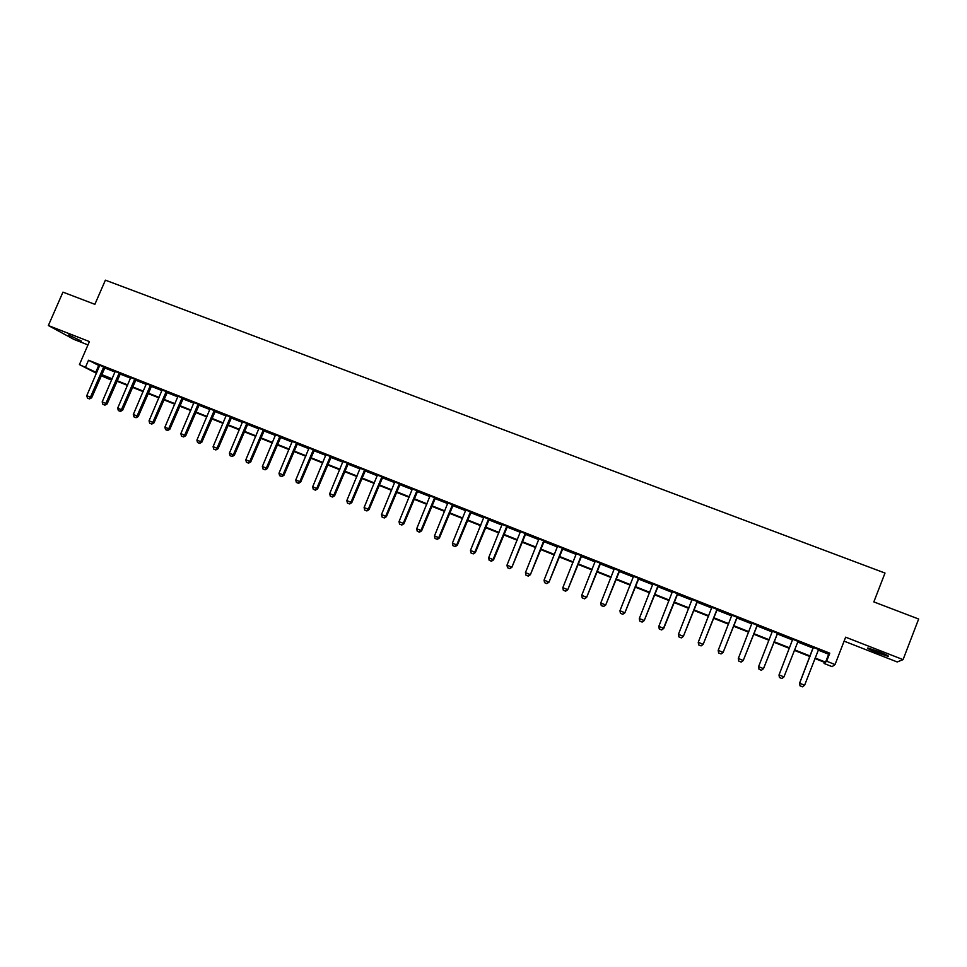 <?xml version="1.0" encoding="UTF-8"?>
<svg xmlns="http://www.w3.org/2000/svg" width="967" height="967" viewBox="0 0 967 967"><rect width="100%" height="100%" fill="white"/><g stroke="black" fill="none" stroke-linecap="round" stroke-linejoin="round"><path stroke-width="1.45" d="M81.518 341.146L68.645 334.969L81.518 341.146M877.057 652.592L887.911 656.279C889.64 656.363 886.582 654.828 878.737 651.661L867.919 647.999C866.214 647.926 869.26 649.449 877.057 652.592M110.564 378.653L110.153 379.608L101.233 375.728M844.106 641.145L897.219 661.96L903.069 659.627L918.65 619.025L873.842 601.909L884.998 573.056L105.391 280.164L94.875 304.327L62.952 292.131L48.35 325.528L73.988 339.441L87.973 344.917M818.239 650.126L828.646 654.248L829.771 653.172L826.652 661.223L835.041 664.547L832.103 666.65L824.065 663.459L825.093 662.576L814.963 658.551M824.5 662.335L824.065 663.459M829.771 653.172L88.517 360.244L99.661 365.949M104.617 367.919L115.085 372.053M120.041 374.011L130.618 378.194M135.573 380.164L146.259 384.382M151.227 386.353L162.021 390.62M166.977 392.578L177.88 396.893M182.836 398.851L193.847 403.203M198.815 405.173L209.936 409.573M214.904 411.531L226.145 415.979M231.113 417.937L242.463 422.434M247.431 424.392L258.902 428.925M263.87 430.895L275.45 435.476M280.418 437.435L292.119 442.064M297.099 444.034L308.92 448.712M313.888 450.67L325.831 455.397M330.799 457.367L342.874 462.141M347.842 464.1L360.038 468.922M365.006 470.893L377.323 475.764M382.291 477.734L394.741 482.654M399.709 484.612L412.293 489.592M417.26 491.55L429.964 496.579M434.932 498.549L447.769 503.626M452.737 505.584L465.707 510.721M470.675 512.679L483.79 517.865M488.758 519.835L501.994 525.069M506.962 527.027L520.355 532.321M525.311 534.292L538.837 539.634M543.805 541.605L557.463 547.008M562.431 548.966L576.247 554.429M581.203 556.388L595.164 561.912M600.12 563.87L614.226 569.454M619.182 571.412L633.433 577.045M638.389 579.003L652.798 584.697M657.741 586.655L672.307 592.42M677.251 594.379L691.973 600.193M696.917 602.151L711.785 608.038M716.728 609.984L731.765 615.931M736.697 617.889L751.891 623.896M756.835 625.842L772.186 631.922M777.117 633.868L792.638 640.009L792.747 639.03M797.582 641.955L813.223 648.144M818.614 649.51L813.307 647.407M798.005 641.351L792.735 639.272M777.553 633.264L772.331 631.209M757.258 625.25L752.036 623.183M737.12 617.284L731.91 615.23M717.151 609.391L711.93 607.336M697.328 601.559L692.118 599.492M677.674 593.786L672.452 591.719M658.164 586.075L652.943 584.008M638.8 578.423L633.578 576.356M619.593 570.832L614.371 568.765M600.531 563.29L595.309 561.223M581.614 555.807L576.392 553.753M562.842 548.398L557.621 546.331M544.216 541.024L538.994 538.957M525.722 533.724L520.5 531.657M507.373 526.459L502.151 524.404M489.157 519.267L483.935 517.2M471.086 512.123L465.864 510.056M453.136 505.028L447.926 502.961M435.331 497.981L430.11 495.926M417.659 490.994L412.438 488.939M400.108 484.056L394.899 482.001M382.69 477.178L377.481 475.111M365.393 470.337L360.183 468.282M348.229 463.556L343.019 461.501M331.197 456.823L325.988 454.756M314.275 450.126L309.077 448.072M297.485 443.49L292.276 441.435M280.805 436.903L275.607 434.848M264.257 430.351L259.047 428.296M247.818 423.86L242.62 421.805M231.488 417.406L226.302 415.351M215.29 410.999L210.093 408.944M199.202 404.641L194.004 402.586M183.222 398.319L178.037 396.277M167.351 392.046L162.178 390.003M151.601 385.821L146.416 383.778M135.948 379.632L130.775 377.589M120.416 373.492L115.242 371.449M104.992 367.4L99.819 365.345M96.482 373.298L79.427 364.595L89.423 341.581L48.35 325.528M79.427 364.595L96.76 372.646M88.517 360.244L85.567 367.037M903.069 659.627L845.642 637.18L835.041 664.547M101.475 375.16L110.153 379.608M809.947 656.557L794.306 650.344M789.374 648.386L773.854 642.221M768.922 640.251L753.571 634.159M748.639 632.188L733.445 626.157M728.502 624.198L713.477 618.227M708.533 616.257L693.665 610.346M688.722 608.388L674.011 602.538M669.055 600.58L654.502 594.79M649.558 592.819L635.15 587.102M630.194 585.132L615.943 579.475M610.987 577.504L596.893 571.896M591.937 569.926L577.976 564.377M573.02 562.419L559.204 556.932M554.248 554.961L540.589 549.522M535.621 547.552L522.107 542.185M517.14 540.215L503.759 534.896M498.791 532.926L485.555 527.656M480.587 525.685L467.484 520.476M462.516 518.505L449.546 513.356M444.578 511.374L431.741 506.273M426.773 504.303L414.069 499.25M409.101 497.28L396.53 492.288M391.562 490.317L379.112 485.361M374.156 483.391L361.827 478.496M356.871 476.526L344.675 471.678M339.707 469.708L327.644 464.909M322.676 462.939L310.733 458.189M305.765 456.219L293.944 451.516M288.976 449.546L277.275 444.893M272.307 442.922L260.715 438.317M255.759 436.347L244.288 431.79M239.32 429.819L227.97 425.311M223.014 423.341L211.773 418.868M206.817 416.898L195.697 412.486M190.729 410.516L179.717 406.14M174.761 404.17L163.858 399.83M158.902 397.86L148.108 393.581M143.152 391.611L132.467 387.356M127.511 385.398L116.934 381.191M111.991 379.221L101.511 375.063M815.169 658.019L825.576 662.153L826.652 661.223M101.716 374.604L112.184 378.762M117.14 380.732L127.717 384.939M132.672 386.909L143.346 391.151M148.314 393.122L159.096 397.401M164.052 399.371L174.954 403.698M179.922 405.669L190.934 410.044M195.89 412.015L207.011 416.439M211.978 418.409L223.208 422.869M228.176 424.839L239.526 429.348M244.494 431.318L255.953 435.875M260.921 437.846L272.501 442.451M277.469 444.421L289.169 449.075M294.137 451.045L305.959 455.747M310.927 457.717L322.869 462.456M327.837 464.438L339.913 469.225M344.868 471.195L357.065 476.042M362.033 478.012L374.35 482.908M379.318 484.878L391.768 489.822M396.736 491.804L409.307 496.796M414.275 498.767L426.979 503.819M431.947 505.789L444.784 510.89M449.752 512.861L462.722 518.01M467.677 519.98L480.792 525.19M485.748 527.16L498.996 532.418M503.964 534.388L517.345 539.707M522.301 541.677L535.827 547.056M540.795 549.026L554.454 554.454M559.409 556.424L573.226 561.912M578.181 563.882L592.142 569.418M597.086 571.388L611.192 576.997M616.148 578.955L630.399 584.624M635.355 586.582L649.764 592.312M654.707 594.27L669.261 600.06M674.217 602.018L688.927 607.868M693.871 609.826L708.738 615.737M713.682 617.695L728.707 623.667M733.651 625.637L748.845 631.669M753.777 633.627L769.128 639.731M774.059 641.689L789.58 647.854M794.511 649.812L810.165 656.025M828.646 654.248L825.576 662.153M98.658 365.562L95.757 372.247M799.552 683.282L800.023 685.833L802.501 686.836L800.035 685.821L799.552 683.282L813.32 647.165M818.529 649.619L804.604 685.228L799.636 683.222L813.416 647.201M802.501 686.836L804.604 685.228M798.113 641.145L783.959 676.9L779.027 674.906L779.438 677.516L781.892 678.52L779.438 677.504L779.003 674.99L792.795 639.042M781.892 678.52L783.959 676.9L781.892 678.52M777.613 633.047L763.483 668.632L758.587 666.662L759.01 669.273L761.452 670.264L759.01 669.261L758.587 666.662L772.319 631.354M761.452 670.264L763.483 668.632L761.452 670.264M777.698 633.083L763.483 668.729M738.74 661.077L741.169 662.069L738.74 661.077L738.317 658.491L752.048 622.941M757.282 625.008L743.212 660.558L741.169 662.069M757.415 625.057L743.212 660.558M738.317 658.491L743.164 660.449L741.169 662.057M718.638 652.955L721.056 653.946L718.638 652.955L718.191 650.368L731.922 614.988M737.108 617.031L723.098 652.447L721.056 653.946M737.277 617.103L723.098 652.447M718.191 650.368L723.002 652.314L721.031 653.922M698.682 644.904L701.087 645.883L698.682 644.904L698.234 642.318L711.942 607.095M717.091 609.125L703.142 644.397L701.087 645.883M717.309 609.21L703.142 644.397M698.234 642.318L703.009 644.252L701.063 645.859M678.894 636.902L681.288 637.894L678.894 636.902L678.435 634.34L692.13 599.25M697.231 601.281L683.343 636.407L681.288 637.894M697.485 601.377L683.343 636.407M678.435 634.34L683.173 636.25L681.252 637.857M659.252 628.973L661.633 629.952L659.252 628.973L658.793 626.411L672.464 591.478M661.633 629.952L663.7 628.49L661.633 629.952M677.529 593.484L663.495 628.308L658.793 626.411M677.819 593.605L663.7 628.49M639.767 621.104L642.136 622.083L639.767 621.104L639.296 618.554L652.955 583.766M657.983 585.76L644.203 620.621L642.136 622.083M658.309 585.893L644.203 620.621M639.296 618.554L643.962 620.427L642.1 622.047M620.427 613.296L622.796 614.275L620.427 613.296L619.956 610.745L633.59 576.114M638.583 578.097L624.863 612.824L622.796 614.275M638.957 578.242L624.863 612.824M619.956 610.745L624.585 612.619L622.748 614.238M601.244 605.56L603.601 606.514L601.244 605.56L600.761 603.009L614.383 568.523M619.339 570.482L605.68 605.088L603.601 606.514M619.738 570.639L605.68 605.088M600.761 603.009L605.354 604.858L603.541 606.478M582.207 597.872L584.552 598.827L582.207 597.872L581.711 595.321L595.321 560.993M600.241 562.939L586.631 597.401L584.552 598.827M600.676 563.108L586.631 597.401M581.711 595.321L586.268 597.159L584.491 598.791M563.314 590.233L565.647 591.188L563.314 590.233L562.818 587.706L576.405 553.511M581.288 555.445L567.738 589.785L565.647 591.188M581.759 555.626L567.738 589.785M562.818 587.706L567.339 589.532L565.574 591.151M544.566 582.666L546.887 583.621L544.566 582.666L544.058 580.14L557.633 546.089M562.48 548.011L548.978 582.219L546.887 583.621M562.987 548.216L548.978 582.219M544.058 580.14L548.543 581.953L546.814 583.572M525.963 575.16L528.272 576.102L525.963 575.16L525.444 572.633L539.006 538.728M543.805 540.626L530.375 574.712L528.272 576.102M544.361 540.843L530.375 574.712M525.444 572.633L529.904 574.434L528.187 576.054M507.506 567.702L509.79 568.644L507.506 567.702L506.974 565.187L520.524 531.427M525.286 533.313L511.906 567.254L509.79 568.644M525.867 533.542L511.906 567.254M506.974 565.187L511.398 566.964L509.706 568.596M489.181 560.304L491.454 561.235L489.181 560.304L488.649 557.79L502.175 524.174M506.901 526.036L493.037 559.555L493.569 559.869L491.454 561.235M507.518 526.29L493.569 559.869M488.649 557.79L493.037 559.555L491.369 561.186M470.989 552.955L473.262 553.886L470.989 552.955L470.445 550.453L483.959 516.97M488.649 518.832L474.809 552.205L475.377 552.532L473.262 553.886M489.302 519.086L475.377 552.532M470.445 550.453L474.809 552.205L473.165 553.837M452.943 545.666L455.203 546.597L452.943 545.666L452.399 543.164L465.889 509.827M470.542 511.664L456.714 544.917L457.318 545.243L455.203 546.597M471.231 511.942L457.318 545.243M452.399 543.164L456.714 544.917L455.094 546.536M435.029 538.438L437.277 539.356L435.029 538.438L434.473 535.936L447.939 502.731M452.568 504.569L438.764 537.664L439.405 538.015L437.277 539.356M453.281 504.847L439.405 538.015M434.473 535.936L438.764 537.664L437.169 539.296M417.236 531.258L419.485 532.176L417.236 531.258L416.68 528.768L430.134 495.696M434.727 497.509L420.935 530.484L421.612 530.847L419.485 532.176M435.476 497.812L421.612 530.847M416.68 528.768L420.935 530.484L419.364 532.116M399.589 524.126L401.825 525.045L399.589 524.126L399.02 521.648L412.462 488.71M417.019 490.511L403.251 523.352L403.952 523.715L401.825 525.045M417.804 490.825L403.952 523.715M399.02 521.648L403.251 523.352L401.704 524.972M382.074 517.055L384.286 517.961L382.074 517.055L381.494 514.577L394.911 481.771M399.444 483.56L385.688 516.269L386.425 516.656L384.286 517.961M400.253 483.887L386.425 516.656M381.494 514.577L385.688 516.269L384.165 517.901M364.68 510.032L366.892 510.939L364.68 510.032L364.1 507.554L377.505 474.894M381.989 476.671L368.27 509.234L369.031 509.633L366.892 510.939M382.835 476.997L369.031 509.633M364.1 507.554L368.27 509.234L366.759 510.866M347.419 503.058L349.619 503.952L347.419 503.058L346.827 500.592L360.207 468.052M364.668 469.817L350.961 502.26L351.758 502.671L349.619 503.952M365.538 470.167L351.758 502.671M346.827 500.592L350.961 502.26L349.486 503.892M330.279 496.131L332.467 497.038L330.279 496.131L329.687 493.678L343.043 461.271M347.467 463.024L333.784 495.334L334.618 495.757L332.467 497.038M348.374 463.386L334.618 495.757M329.687 493.678L333.784 495.334L332.322 496.965M313.26 489.266L315.447 490.16L313.26 489.266L312.667 486.812L326.012 454.538M330.4 456.279L316.741 488.456L317.599 488.891L315.447 490.16M331.33 456.642L317.599 488.891M312.667 486.812L316.741 488.456L315.302 490.088M296.373 482.448L298.537 483.331L296.373 482.448L295.769 479.995L309.089 447.854M313.453 449.582L299.818 481.626L300.701 482.074L298.537 483.331M314.42 449.957L300.701 482.074M295.769 479.995L299.818 481.626L298.392 483.258M279.608 475.679L281.76 476.562L279.608 475.679L278.992 473.238L292.3 441.218M296.627 442.922L283.005 474.857L283.923 475.305L281.76 476.562M297.618 443.321L283.923 475.305M278.992 473.238L283.005 474.857L281.615 476.489M262.964 468.947L265.103 469.829L262.964 468.947L262.347 466.517L275.631 434.63M279.934 436.322L266.324 468.125L267.267 468.584L265.103 469.829M280.95 436.733L267.267 468.584M262.347 466.517L266.324 468.125L264.946 469.757M246.428 462.274L248.567 463.157L246.428 462.274L245.811 459.845L259.071 428.079M263.35 429.771L249.764 461.44L250.743 461.924L248.567 463.157M264.39 430.182L250.743 461.924M245.811 459.845L249.764 461.44L248.41 463.072M230.025 455.65L232.153 456.521L230.025 455.65L229.397 453.221L242.644 421.588M246.875 423.268L233.325 454.816L234.316 455.3L232.153 456.521M247.951 423.691L234.316 455.3M229.397 453.221L233.325 454.816L231.983 456.448M213.731 449.075L215.846 449.945L213.731 449.075L213.091 446.657L226.326 415.133M230.533 416.801L216.995 448.229L218.022 448.724L215.846 449.945M231.633 417.236L218.022 448.724M213.091 446.657L216.995 448.229L215.677 449.86M197.546 442.535L199.661 443.406L197.546 442.535L196.905 440.13L210.117 408.739M214.299 410.383L200.785 441.689L201.837 442.197L199.661 443.406M215.423 410.83L201.837 442.197M196.905 440.13L200.785 441.689L199.48 443.321M181.482 436.057L183.585 436.915L181.482 436.057L180.841 433.639L194.041 402.369M198.187 404.013L184.685 435.198L185.773 435.718L183.585 436.915M199.335 404.472L185.773 435.718M180.841 433.639L184.685 435.198L183.404 436.83M165.538 429.614L167.629 430.472L165.538 429.614L164.886 427.209L178.061 396.059M182.183 397.691L168.705 428.744L169.817 429.275L167.629 430.472M183.355 398.15L169.817 429.275M164.886 427.209L168.705 428.744L167.448 430.388M149.692 423.22L151.783 424.066L149.692 423.22L149.039 420.814L162.202 389.786M166.288 391.405L152.834 422.349L153.971 422.893L151.783 424.066M167.484 391.877L153.971 422.893M149.039 420.814L152.834 422.349L151.589 423.981M133.966 416.862L136.045 417.72L133.966 416.862L133.313 414.468L146.44 383.561M150.514 385.168L137.072 415.991L138.233 416.547L136.045 417.72M151.734 385.652L138.233 416.547M133.313 414.468L137.072 415.991L135.851 417.623M118.349 410.564L120.416 411.41L118.349 410.564L117.684 408.171L130.799 377.384M134.836 378.979L121.431 409.682L122.604 410.238L120.416 411.41M136.093 379.475L122.604 410.238M117.684 408.171L121.431 409.682L120.222 411.313M102.84 404.303L104.895 405.137L102.84 404.303L102.176 401.909L115.266 371.243M119.279 372.827L105.886 403.408L107.095 403.976L104.895 405.137M120.549 373.322L107.095 403.976M102.176 401.909L105.886 403.408L104.702 405.052M87.441 398.078L89.484 398.912L87.441 398.078L86.764 395.696L99.843 365.139M103.82 366.711L90.451 397.183L91.684 397.763L89.484 398.912M105.125 367.23L91.684 397.763M86.764 395.696L90.451 397.183L89.278 398.827M452.085 505.257L452.701 505.668M452.338 504.847L452.955 505.257M434.243 498.21L434.896 498.634M434.497 497.787L435.138 498.21M416.535 491.2L417.224 491.635M416.789 490.789L417.466 491.224M398.96 484.249L399.673 484.697M399.214 483.838L399.927 484.286M381.518 477.36L382.255 477.807M381.76 476.936L382.509 477.396M364.196 470.506L364.97 470.977M364.438 470.095L365.212 470.566M347.008 463.701L347.806 464.184M347.25 463.302L348.047 463.773M329.928 456.956L330.762 457.451M330.182 456.545L331.016 457.04M312.994 450.259L313.852 450.755M313.235 449.848L314.094 450.356M296.168 443.599L297.05 444.119M296.41 443.2L297.304 443.708M279.463 436.999L280.382 437.519M279.705 436.601L280.623 437.12M262.879 430.436L263.834 430.98M263.121 430.037L264.076 430.569M246.416 423.933L247.395 424.477M246.658 423.534L247.637 424.078M230.073 417.466L231.077 418.022M230.315 417.067L231.318 417.623M213.84 411.048L214.867 411.616M214.082 410.649L215.109 411.217M197.727 404.677L198.779 405.246M197.969 404.279L199.021 404.859M181.723 398.344L182.799 398.936M181.965 397.957L183.041 398.537M165.84 392.058L166.94 392.662M166.07 391.671L167.182 392.264M150.054 385.821L151.19 386.425M150.296 385.434L151.42 386.038M134.389 379.62L135.537 380.236M134.618 379.233L135.779 379.85M118.832 373.467L120.005 374.096M119.062 373.081L120.246 373.709M103.372 367.363L104.581 367.992M103.614 366.977L104.811 367.605"/></g></svg>
